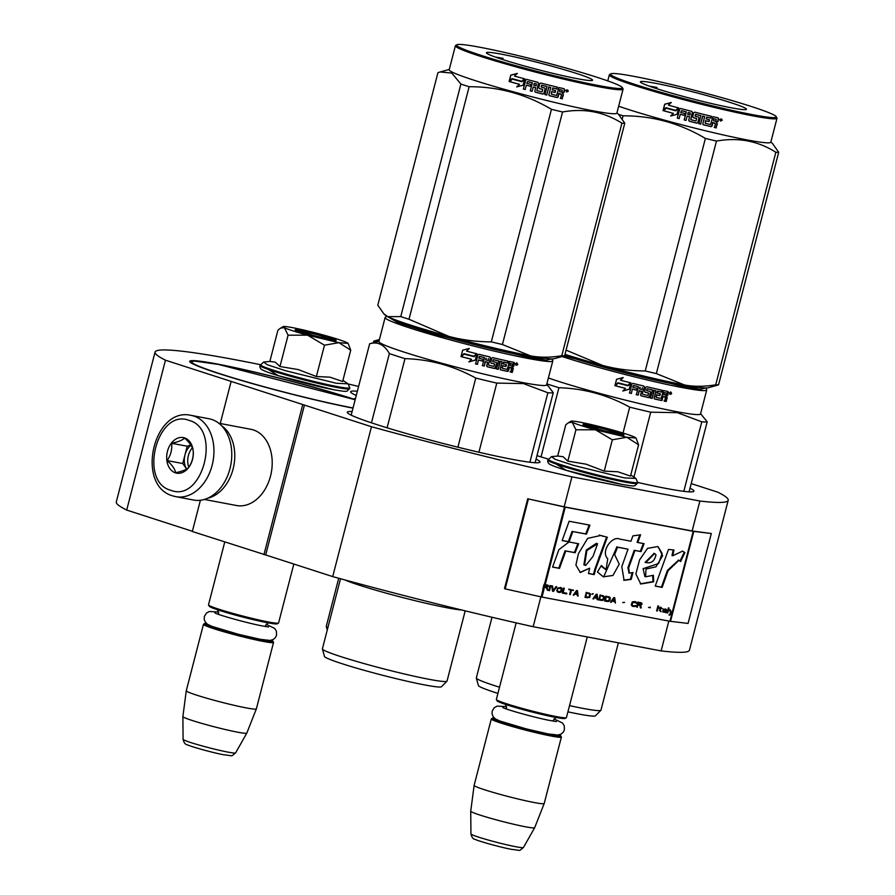 <?xml version="1.0" encoding="UTF-8"?>
<svg xmlns="http://www.w3.org/2000/svg" width="895" height="895" viewBox="0 0 895 895"><rect width="100%" height="100%" fill="white"/><g stroke="black" fill="none" stroke-linecap="round" stroke-linejoin="round"><path stroke-width="1.34" d="M192.38 531.283L126.698 510.072L165.452 360.193L304.445 405.088L265.692 554.956L332.705 576.604A295.999 18.582 14.5 0 0 533.163 626.713L661.125 650.9A295.999 18.582 14.5 0 0 689.441 650.173L728.206 500.305A295.999 18.582 14.5 0 0 717.801 492.183L691.208 483.591M342.93 380.364L348.043 383.832L349.811 387.792A46.271 2.909 -165.5 0 1 337.068 386.55A46.271 2.909 -165.5 0 1 287.776 374.535A46.271 2.909 -165.5 0 1 260.21 364.623A295.999 18.582 14.5 0 0 155.059 352.071L116.294 501.95A295.999 18.582 14.5 0 0 126.698 510.072M200.402 500.26L192.324 531.496L265.692 554.956M358.604 386.439A295.999 18.582 14.5 0 0 348.278 384M155.059 352.071A295.999 18.582 14.5 0 0 165.452 360.193M711.312 533.51L693.211 531.339L565.248 507.163L528.419 498.951L505.172 588.876L541.99 597.088L669.952 621.264L688.065 623.435L711.312 533.51L692.137 530.992L699.89 501.021A295.999 18.582 14.5 0 0 728.206 500.305M661.125 650.9L668.845 621.052M692.137 530.992L564.174 506.816L571.927 476.845L699.89 501.021M533.163 626.713L540.882 596.853M332.705 576.604L371.47 426.725A295.999 18.582 14.5 0 0 571.927 476.845M371.47 426.725L304.445 405.088M263.947 554.631L302.7 404.753M220.248 423.514L231.078 381.628M355.438 398.711L354.263 398.655L355.315 399.181M352.999 408.142A99.524 6.254 -165.5 0 1 247.68 382.288A99.524 6.254 -165.5 0 1 189.706 361.334A99.524 6.254 -165.5 0 1 217.127 363.996A99.524 6.254 -165.5 0 1 355.214 399.573M356.266 395.478A99.524 6.254 -165.5 0 1 350.627 391.753A99.524 6.254 -165.5 0 1 357.373 391.216M690.011 488.222A99.524 6.254 -165.5 0 1 693.916 491.154A99.524 6.254 -165.5 0 1 666.495 488.502A99.524 6.254 -165.5 0 1 637.654 482.427M548.12 459.045A99.524 6.254 -165.5 0 1 536.978 455.656M536.083 459.135A99.524 6.254 -165.5 0 1 539.987 462.066A99.524 6.254 -165.5 0 1 512.567 459.403A99.524 6.254 -165.5 0 1 406.543 433.549A99.524 6.254 -165.5 0 1 347.271 412.226A99.524 6.254 -165.5 0 1 352.115 411.555M173.149 495.998A41.36 29.994 -79.3 0 0 175.812 496.669L193.656 500.048A41.36 29.994 -79.3 0 0 230.418 466.821A41.36 29.994 -79.3 0 0 211.667 419.431A41.36 29.994 -79.3 0 0 209.016 418.759L191.172 415.381C153.157 406.419 135.402 485.795 172.858 495.919L175.812 496.669A41.36 29.994 -79.3 0 0 212.585 463.453A41.36 29.994 -79.3 0 0 193.823 416.063A41.36 29.994 -79.3 0 0 191.172 415.381M170.945 490.337C202.729 502.945 221.938 428.683 189.035 420.393C157.251 407.796 138.054 482.058 170.945 490.337M175.465 472.851A18.101 13.123 -79.3 0 0 192.526 459.415A18.101 13.123 -79.3 0 0 184.515 437.879A18.101 13.123 -79.3 0 0 167.454 451.315A18.101 13.123 -79.3 0 0 175.465 472.851M175.644 472.694C182.132 471.374 186.462 469.651 188.621 467.514C192.28 462.156 193.767 456.383 193.096 450.207C192.425 446.583 189.595 442.533 184.594 438.091C182.435 440.228 178.105 441.951 171.616 443.271C172.287 449.447 170.788 455.219 167.141 460.578C172.142 465.02 174.972 469.069 175.644 472.694M167.141 460.578L182.748 463.532L186.607 469.025A15.506 11.243 -79.3 0 1 184.985 454.873L182.748 463.532M171.616 443.271L187.234 446.225L184.985 454.873A15.506 11.243 -79.3 0 1 190.982 445.218M190.724 444.826L187.234 446.225M192.347 447.78A15.506 11.243 -79.3 0 0 188.823 467.212M204.384 499.444L236.459 505.507A38.776 28.114 -79.3 0 0 270.939 474.35A38.776 28.114 -79.3 0 0 253.352 429.936A38.776 28.114 -79.3 0 0 250.857 429.298L218.783 423.234M207.651 498.235A38.776 28.114 -79.3 0 0 233.863 465.545A38.776 28.114 -79.3 0 0 221.389 425.55M303.159 331.855A12.922 0.817 -165.5 0 0 310.453 334.573A12.922 0.817 -165.5 0 0 324.583 338.03A12.922 0.817 14.5 0 0 328.129 338.321A12.922 0.817 14.5 0 0 320.086 335.502A12.922 0.817 14.5 0 0 306.683 332.246A12.922 0.817 -165.5 0 0 303.159 331.855L301.872 332.616M278.468 623.088L277.215 623.826A35.162 2.204 14.5 0 1 267.627 622.763A35.162 2.204 -165.5 0 1 231.178 613.914A35.162 2.204 -165.5 0 1 209.273 606.251L208.535 604.998A36.192 2.271 -165.5 0 0 231.078 612.885A36.192 2.271 -165.5 0 0 268.612 622.003A36.192 2.271 14.5 0 0 278.468 623.088A36.192 2.271 14.5 0 0 278.58 622.965L293.817 564.04M208.535 604.998A36.192 2.271 -165.5 0 1 208.501 604.841L224.757 541.978M206.331 623.345A35.162 2.204 -165.5 0 0 204.821 623.468A35.162 2.204 -165.5 0 0 224.679 630.841A35.162 2.204 -165.5 0 0 263.108 640.249A35.162 2.204 14.5 0 0 272.762 641.033A35.162 2.204 14.5 0 0 271.498 640.193M204.821 623.468L203.568 624.207A36.192 2.271 -165.5 0 0 203.456 624.33A36.192 2.271 -165.5 0 0 225.014 632.083A36.192 2.271 -165.5 0 0 263.566 641.48A36.192 2.271 14.5 0 0 273.534 642.442A36.192 2.271 14.5 0 0 273.501 642.297L272.762 641.033M203.456 624.33L186.272 690.772A36.192 2.271 -165.5 0 1 186.272 690.772A36.192 2.271 -165.5 0 0 207.953 698.559A36.192 2.271 -165.5 0 0 246.382 707.923A36.192 2.271 14.5 0 0 256.35 708.907A36.192 2.271 14.5 0 0 256.362 708.896L273.534 642.442M246.807 733.106L235.598 752.896A27.118 1.7 -165.5 0 1 228.135 752.147A27.118 1.7 -165.5 0 1 199.451 745.166A27.118 1.7 -165.5 0 1 183.095 739.326L182.882 716.582A33.014 2.07 -165.5 0 1 182.882 716.559A33.014 2.07 -165.5 0 0 202.807 723.686A33.014 2.07 -165.5 0 0 237.723 732.199A33.014 2.07 14.5 0 0 246.807 733.106A33.014 2.07 14.5 0 0 246.819 733.094L256.35 708.907M591.013 426.467A12.922 0.817 -165.5 0 0 598.307 429.175A12.922 0.817 -165.5 0 0 612.437 432.632A12.922 0.817 14.5 0 0 615.984 432.923A12.922 0.817 14.5 0 0 607.94 430.103A12.922 0.817 14.5 0 0 594.537 426.848A12.922 0.817 -165.5 0 0 591.013 426.467L589.727 427.217M566.322 717.689L565.069 718.428A35.162 2.204 14.5 0 1 555.482 717.365A35.162 2.204 -165.5 0 1 519.033 708.516A35.162 2.204 -165.5 0 1 497.128 700.852L496.389 699.599A36.192 2.271 -165.5 0 0 518.932 707.486A36.192 2.271 -165.5 0 0 556.455 716.604A36.192 2.271 14.5 0 0 566.322 717.689A36.192 2.271 14.5 0 0 566.434 717.566L587.288 636.938M496.389 699.599A36.192 2.271 -165.5 0 1 496.356 699.442L516.158 622.864M494.185 717.947A35.162 2.204 -165.5 0 0 492.675 718.07A35.162 2.204 -165.5 0 0 512.533 725.442A35.162 2.204 -165.5 0 0 550.962 734.851A35.162 2.204 14.5 0 0 560.617 735.645A35.162 2.204 14.5 0 0 559.353 734.795M492.675 718.07L491.422 718.808A36.192 2.271 -165.5 0 0 491.31 718.931A36.192 2.271 -165.5 0 0 512.869 726.684A36.192 2.271 -165.5 0 0 551.421 736.082A36.192 2.271 14.5 0 0 561.389 737.055A36.192 2.271 14.5 0 0 561.355 736.898L560.617 735.645M491.31 718.931L474.126 785.374A36.192 2.271 -165.5 0 1 474.126 785.374A36.192 2.271 -165.5 0 0 495.808 793.16A36.192 2.271 -165.5 0 0 534.237 802.535A36.192 2.271 14.5 0 0 544.205 803.509A36.192 2.271 14.5 0 0 544.205 803.497L561.389 737.055M534.662 827.707L523.452 847.509A27.118 1.7 -165.5 0 1 515.99 846.759A27.118 1.7 -165.5 0 1 487.305 839.767A27.118 1.7 -165.5 0 1 470.949 833.927L470.736 811.183A33.014 2.07 -165.5 0 0 490.661 818.287A33.014 2.07 -165.5 0 0 525.578 826.801A33.014 2.07 14.5 0 0 534.662 827.707A33.014 2.07 14.5 0 0 534.673 827.696L544.205 803.509M470.736 811.183A33.014 2.07 -165.5 0 1 470.736 811.161L474.126 785.385M292.889 330.837A33.607 2.114 14.5 0 0 307.578 335.178L288.078 335.2L284.409 327.715A33.607 2.114 14.5 0 0 292.889 330.837M333.902 389.761L278.356 375.71L268.299 369.445M348.043 383.832L336.375 383.284L285.897 370.821L267.169 364.701L263.689 362.016L259.975 365.518A46.271 2.909 -165.5 0 0 287.541 375.43A46.271 2.909 -165.5 0 0 336.833 387.457A46.271 2.909 -165.5 0 0 349.576 388.687L347.081 391.126C344.967 391.081 348.781 392.301 334.103 389.806C313.463 386.013 271.733 374.636 263.499 370.44C260.713 369.4 259.539 367.755 259.975 365.518M301.291 332.425A21.2 1.331 -165.5 0 1 295.126 329.919A21.2 1.331 -165.5 0 1 307.231 331.721A21.2 1.331 -165.5 0 1 329.975 337.851A21.2 1.331 -165.5 0 1 336.095 340.514A21.2 1.331 -165.5 0 1 322.838 338.288A21.2 1.331 -165.5 0 1 301.291 332.425M348.133 343.411L346.958 342.617A33.607 2.114 14.5 0 0 324.068 335.211L323.308 334.998A33.607 2.114 -165.5 0 0 292.631 327.671L292.083 327.57A33.607 2.114 -165.5 0 0 283.189 326.608A33.607 2.114 -165.5 0 0 284.196 327.604L280.527 328.152L277.931 330.165L269.842 361.457L275.224 362.095L279.978 366.514L298.27 369.579L316.382 376.515L329.986 377.164L342.64 381.483L350.739 350.169L338.914 342.662L307.578 335.178L324.482 345.201L338.914 342.662L348.133 343.411L350.739 350.169M270.301 361.412L263.678 362.016M316.382 376.515L324.482 345.201M279.978 366.514L288.078 335.2M295.708 330.333L310.599 333.074M321.036 335.77L335.39 340.603M580.743 425.449A33.607 2.114 14.5 0 0 595.432 429.779L575.932 429.801L572.263 422.317A33.607 2.114 14.5 0 0 580.743 425.449M621.756 484.363L566.211 470.311L556.142 464.057M630.785 474.965L635.897 478.433L624.229 477.885L573.751 465.422L555.023 459.303L551.544 456.618L547.829 460.119A46.271 2.909 -165.5 0 0 575.395 470.032A46.271 2.909 -165.5 0 0 624.688 482.058A46.271 2.909 -165.5 0 0 637.43 483.289L634.935 485.728C632.821 485.683 636.636 486.902 621.958 484.408C601.317 480.615 559.588 469.237 551.354 465.042C548.568 464.002 547.393 462.368 547.829 460.119M589.145 427.038A21.2 1.331 -165.5 0 1 582.981 424.532A21.2 1.331 -165.5 0 1 595.085 426.322A21.2 1.331 -165.5 0 1 617.83 432.453A21.2 1.331 -165.5 0 1 623.949 435.127A21.2 1.331 -165.5 0 1 610.692 432.889A21.2 1.331 -165.5 0 1 589.145 427.038M635.987 438.013L634.812 437.219A33.607 2.114 14.5 0 0 611.923 429.813L611.162 429.6A33.607 2.114 -165.5 0 0 580.486 422.283L579.938 422.171A33.607 2.114 -165.5 0 0 571.044 421.221A33.607 2.114 -165.5 0 0 572.05 422.205L568.381 422.764L565.785 424.767L557.686 456.058L563.078 456.696L567.833 461.126L586.124 464.192L604.237 471.117L617.841 471.777L630.494 476.084L638.594 444.77L626.768 437.263L595.432 429.779L612.337 439.803L626.768 437.263L635.987 438.013L638.594 444.77M558.156 456.014L551.533 456.618M604.237 471.117L612.337 439.803M567.833 461.126L575.932 429.801M583.562 424.946L598.442 427.676M608.891 430.383L623.244 435.205M327.839 627.764A64.373 4.039 -165.5 0 1 326.272 626.511A64.373 4.039 -165.5 0 1 326.272 626.355L338.713 578.248M373.394 342.763L373.83 341.096L379.234 340.257M387.132 316.338L397.827 322.659L434.936 334.45L528.475 357.373L546.655 360.148L551.611 358.873M543.567 358.078A77.552 4.867 -165.5 0 1 522.926 355.572A77.552 4.867 -165.5 0 1 444.658 336.665A77.552 4.867 -165.5 0 1 394.55 319.537M386.584 316.539L385.365 317.255A86.602 5.437 14.5 0 0 385.107 317.546A86.602 5.437 14.5 0 0 436.682 336.106A86.602 5.437 14.5 0 0 528.934 358.604A86.602 5.437 14.5 0 0 552.797 360.909A86.602 5.437 14.5 0 0 552.718 360.54L551.98 359.287M385.107 317.546L378.909 341.521A86.602 5.437 -165.5 0 0 430.484 360.081A86.602 5.437 -165.5 0 0 522.736 382.579A86.602 5.437 14.5 0 0 546.599 384.895L552.797 360.909M475.346 360.148L468.902 361.927L471.531 359.298A86.602 5.437 14.5 0 1 461.417 356.702L464.057 354.129A86.602 5.437 14.5 0 0 474.126 356.702L476.99 353.805L475.346 360.148L476.8 353.995M468.846 361.837L475.234 360.047M461.473 356.646A85.573 5.37 14.5 0 0 471.452 359.208L471.531 359.298M461.104 356.478L463.934 353.726A86.602 5.437 14.5 0 0 474.014 356.299L476.476 353.603M463.934 353.726L463.968 353.67A85.573 5.37 14.5 0 0 473.925 356.21M462.693 350.18L461.048 356.534L463.968 353.67M460.992 356.59L462.648 350.191L469.271 348.491L466.563 351.153L469.248 348.423M466.563 351.153A86.602 5.437 14.5 0 0 476.576 353.704L474.014 356.299M502.296 367.99L502.856 365.842L501.86 367.811L502.498 368.348A86.602 5.437 14.5 0 0 507.196 369.389L509.535 361.457A86.602 5.437 14.5 0 0 514.133 362.453L513.887 366.133L512.029 366.872L512.723 368.237L511.694 372.231L512.264 372.432L513.294 368.438L512.723 368.237M513.887 366.133L512.029 366.872M513.294 368.438L512.701 367.107M510.094 371.895L511.694 372.231M511.548 368.572L511.067 367.644L511.548 368.572L510.642 372.085A86.602 5.437 14.5 0 0 512.264 372.432M511 368.371L510.53 367.453L511 368.371M508.919 367.107L511.067 367.644L508.919 367.107L507.633 371.436A86.602 5.437 14.5 0 1 500.663 369.892L500.484 369.825M509.434 367.297L508.528 370.821L508.002 370.619M500.394 369.758A85.573 5.37 14.5 0 0 507.118 371.246M502.028 361.737L499.913 361.188L502.028 361.737L500.16 368.964L500.663 369.892M498.593 360.953L498.213 360.797A85.573 5.37 14.5 0 1 493.234 359.645L493.559 359.79A86.602 5.437 14.5 0 0 498.593 360.953L496.524 368.953L498.246 369.344L499.913 361.188M498.246 369.344L500.316 361.356M496.143 368.796L497.844 369.176M492.552 361.121L493.201 360.025L492.765 361.49A85.573 5.37 14.5 0 0 492.921 361.524M492.876 361.267L493.078 361.636A86.602 5.437 14.5 0 0 496.289 362.385L496.814 363.325L494.7 368.527A86.602 5.437 14.5 0 1 487.372 366.805L486.824 365.854L487.473 362.195A85.573 5.37 14.5 0 1 485.124 361.636L485.358 361.759A86.602 5.437 14.5 0 0 487.741 362.33M496.814 363.325L495.259 367.767M486.824 365.854L487.104 366.67A85.573 5.37 14.5 0 0 494.342 368.371M487.104 366.67L486.567 365.719M479.06 358.179A85.573 5.37 14.5 0 1 478.881 358.145L479.821 356.478A86.602 5.437 14.5 0 0 484.508 357.62L482.439 365.619L484.251 366.055L485.124 361.636M484.251 366.055L485.358 361.759M484.508 357.62L484.296 357.508A85.573 5.37 14.5 0 1 479.664 356.367L479.44 356.702M479.038 358.246A86.602 5.437 14.5 0 0 483.3 359.298L482.819 361.144L483.076 359.242M490.471 357.911L488.401 364.701L490.471 357.911L489.923 356.96A86.602 5.437 14.5 0 1 478.926 354.286L477.941 354.867L475.603 363.929L477.449 364.388L478.411 359.991A85.573 5.37 14.5 0 0 482.618 361.021M478.556 360.092A86.602 5.437 14.5 0 0 482.819 361.144M477.449 364.388L478.411 359.991M488.681 364.836L488.894 365.205A86.602 5.437 14.5 0 0 493.839 366.368L494.678 364.287L494.129 363.773A85.573 5.37 14.5 0 1 490.963 363.023L491.243 363.169A86.602 5.437 14.5 0 0 494.476 363.918L494.678 364.287M490.706 362.218L491.243 363.169L490.706 362.218L491.735 358.213L492.675 357.62A86.602 5.437 14.5 0 0 508.192 361.166L507.711 363.012L507.678 361.054M507.711 363.012A86.602 5.437 14.5 0 1 504.086 362.206L503.639 362.027A85.573 5.37 14.5 0 0 507.219 362.822M502.856 365.842A86.602 5.437 14.5 0 0 505.943 366.525L506.425 364.679A86.602 5.437 14.5 0 1 503.337 363.996L502.889 363.817A85.573 5.37 14.5 0 0 503.348 363.918M505.943 366.525L505.921 364.567M502.419 365.663A85.573 5.37 14.5 0 0 505.462 366.346M488.401 358.559L488.222 360.484A86.602 5.437 14.5 0 1 485.84 359.913L486.242 358.358M512.443 364.041L511.895 363.84A85.573 5.37 14.5 0 1 509.87 363.404L510.396 363.594A86.602 5.437 14.5 0 0 512.443 364.041L512.231 365.943A86.602 5.437 14.5 0 1 509.915 365.44L510.396 363.594M509.389 365.25L509.87 363.404M485.605 359.79L486.007 358.235M502.889 363.817L503.639 362.027M489.654 356.825L490.191 357.776M475.469 363.84L477.292 364.287M478.881 358.145L479.284 356.59M482.226 365.496L484.016 365.932M495.931 362.229L496.456 363.169M513.327 365.932L513.573 362.251M514.603 363.37L514.043 363.169M517.724 364.522L515.576 364.064L517.086 363.079L517.724 364.522L517.131 364.287M508.528 370.821L507.633 371.436M495.629 367.923L494.7 368.527M504.086 362.206L503.337 363.996M387.099 427.81L404.987 358.638A95.653 6.008 -165.5 0 1 389.37 353.592L371.459 422.832M478.914 452.243L496.792 383.094A95.653 6.008 -165.5 0 1 475.771 378.07L457.893 447.198M404.987 358.638C430.059 359.387 453.664 365.865 475.771 378.07M351.176 415.157L369.635 343.792L378.977 341.241M369.635 343.792C377.69 341.331 384.268 344.597 389.37 353.592M496.792 383.094L523.441 383.586L547.852 392.737A95.653 6.008 14.5 0 0 553.255 392.715L548.501 386.383M535.143 462.737L553.255 392.715M529.885 462.234L547.852 392.737M461.831 610.032A64.373 4.039 14.5 0 1 447.78 607.918A64.373 4.039 -165.5 0 1 344.609 579.848M322.401 648.987L324.471 656.449A60.491 3.804 -165.5 0 0 361.479 669.549A60.491 3.804 -165.5 0 0 424.935 684.977A60.491 3.804 14.5 0 0 441.526 686.711L446.952 681.196A64.373 4.039 14.5 0 1 429.298 679.35A64.373 4.039 -165.5 0 1 361.781 662.926A64.373 4.039 -165.5 0 1 322.401 648.987A64.373 4.039 -165.5 0 1 322.39 648.83L340.525 578.741M446.952 681.196A64.373 4.039 14.5 0 0 447.03 681.073L465.199 610.849M515.632 364.947L516.158 363.225M515.531 364.366L515.677 363.784M515.99 365.07L516.404 364.343L516.918 365.272L517.344 363.65L516.437 363.314M516.628 365.171L516.505 364.366M562.25 356.478L554.162 358.694A87.9 5.515 -165.5 0 1 530.612 355.897A87.9 5.515 -165.5 0 1 448.663 336.33L408.993 319.258A98.237 6.164 -165.5 0 1 404.753 317.904A98.237 6.164 -165.5 0 1 400.747 316.595L460.891 84.063A98.237 6.164 14.5 0 0 464.885 85.372A98.237 6.164 -165.5 0 0 469.137 86.725C498.537 86.636 525.98 94.176 551.454 109.324A98.237 6.164 -165.5 0 0 562.552 111.976C584.312 108.105 604.103 111.841 621.924 123.197L561.78 355.729A98.237 6.164 -165.5 0 0 564.633 355.718L624.777 123.186A98.237 6.164 -165.5 0 1 621.924 123.197M576.581 73.468A54.808 3.446 14.5 0 0 517.769 57.616A54.808 3.446 14.5 0 0 486.488 52.973A54.808 3.446 14.5 0 0 502.408 59.45A54.808 3.446 14.5 0 0 558.133 74.587A54.808 3.446 14.5 0 0 592.4 80.36A54.808 3.446 14.5 0 0 576.581 73.468M456.897 44.75A85.573 5.37 14.5 0 1 510.385 53.767A85.573 5.37 14.5 0 1 597.39 77.406A85.573 5.37 -165.5 0 1 622.26 87.52A85.573 5.37 -165.5 0 1 573.426 80.259A85.573 5.37 -165.5 0 1 481.599 55.524A85.573 5.37 14.5 0 1 456.897 44.75L455.644 45.488A86.602 5.437 14.5 0 0 455.387 45.779A86.602 5.437 14.5 0 0 480.637 56.385A86.602 5.437 -165.5 0 0 571.155 80.874A86.602 5.437 -165.5 0 0 623.077 89.142A86.602 5.437 -165.5 0 0 622.998 88.773L622.26 87.52M383.798 313.776L384.984 314.939A87.9 5.515 14.5 0 0 387.781 316.662L383.798 313.776L377.802 305.206L437.935 72.674L440.139 71.958L451.796 73.077L460.891 84.063M561.78 355.729C550.514 357.62 540.121 357.676 530.612 355.897L502.419 344.519A98.237 6.164 -165.5 0 1 491.31 341.868C476.073 341.778 461.865 339.932 448.663 336.33A87.9 5.515 -165.5 0 1 387.781 316.662L400.747 316.595M562.44 356.423L564.633 355.718M502.419 344.519L562.552 111.976M624.777 123.186L618.602 114.448M623.077 89.142L616.879 113.117A86.602 5.437 -165.5 0 1 564.946 104.849A86.602 5.437 -165.5 0 1 474.439 80.36A86.602 5.437 14.5 0 1 449.189 69.754L455.387 45.779M491.31 341.868L551.454 109.324M408.993 319.258L469.137 86.725M524.884 78.849L521.886 81.747A86.602 5.437 -165.5 0 1 512.074 79.062L509.826 81.635L512.365 79.073M521.886 81.747L524.738 78.872L523.094 85.215L516.717 86.916L519.503 84.287A85.573 5.37 -165.5 0 1 509.826 81.635M519.503 84.287L516.93 86.904M519.313 84.309A86.602 5.437 -165.5 0 1 509.523 81.613M527.569 81.602L527.681 81.568A85.573 5.37 -165.5 0 0 532.38 82.799L532.335 82.855A86.602 5.437 -165.5 0 1 527.569 81.602L526.786 83.369A86.602 5.437 -165.5 0 0 531.104 84.51L530.623 86.356A86.602 5.437 -165.5 0 1 526.316 85.215L525.197 89.511L523.351 89.019L525.689 79.957L526.674 79.386A86.602 5.437 -165.5 0 0 537.895 82.318L538.466 83.291L536.899 90.585A86.602 5.437 -165.5 0 0 542.101 91.905L542.739 89.466A86.602 5.437 -165.5 0 1 539.338 88.605L538.756 87.632L539.797 83.627L540.77 83.056A86.602 5.437 -165.5 0 0 557.484 87.195L557.014 89.041A86.602 5.437 -165.5 0 1 553.009 88.079L552.237 89.847A86.602 5.437 -165.5 0 0 555.627 90.675L555.157 92.521A86.602 5.437 -165.5 0 1 551.756 91.704L551.421 94.221A86.602 5.437 -165.5 0 0 556.623 95.474L558.983 87.553A86.602 5.437 -165.5 0 0 564.174 88.784L564.745 89.735L564.029 92.509L562.261 93.248L563.1 94.657L562.071 98.663L560.248 98.226M563.85 88.639L564.409 89.589L563.693 92.364L562.261 93.248M563.1 94.657L562.798 93.46M563.436 94.814L562.071 98.663M562.396 98.808A86.602 5.437 -165.5 0 1 560.561 98.372L561.467 94.848L558.771 93.315L557.853 96.839L556.891 97.432A85.573 5.37 -165.5 0 1 549.295 95.597L548.724 94.635M561.467 94.848L558.771 93.315M561.154 94.702L560.594 93.751L561.154 94.702M559.051 93.46L558.133 96.984L557.16 97.566A86.602 5.437 -165.5 0 1 549.474 95.709L549.295 95.597M548.903 94.747L550.761 87.52L548.769 86.96L546.7 94.959L544.876 94.501M548.915 87.072L546.7 94.959M546.845 95.06L544.999 94.602L546.946 86.513A85.573 5.37 -165.5 0 1 541.654 85.182L541.173 87.028M547.069 86.614A86.602 5.437 -165.5 0 1 541.721 85.271L541.654 85.182M544.54 87.878L544.641 87.967A86.602 5.437 -165.5 0 1 541.24 87.117L541.721 85.271M545.1 88.84L543.914 93.438L542.952 94.02A85.573 5.37 -165.5 0 1 535.333 92.095L534.762 91.122M545.212 88.941L543.914 93.438M544.026 93.539L542.952 94.02M543.052 94.12A86.602 5.437 -165.5 0 1 535.344 92.163L535.333 92.095M533.23 87.028A86.602 5.437 -165.5 0 0 535.68 87.665L535.68 87.598A85.573 5.37 -165.5 0 1 533.252 86.972L532.111 91.324L530.265 90.843L532.145 91.268M523.351 89.019L525.824 79.923L526.797 79.353M525.824 79.923L526.674 79.386M542.739 89.466L542.65 89.377A85.573 5.37 -165.5 0 1 539.293 88.527L538.723 87.553M557.014 89.041L556.768 88.918A85.573 5.37 -165.5 0 1 552.819 87.956L552.237 89.847M555.157 92.521L554.922 92.398A85.573 5.37 -165.5 0 1 551.566 91.581L551.275 94.132M536.34 83.895L534.483 83.414L533.711 85.182A86.602 5.437 -165.5 0 0 536.161 85.819L536.34 83.828L534.136 83.571M559.52 91.603A86.602 5.437 -165.5 0 0 562.149 92.23L562.015 90.171A85.573 5.37 -165.5 0 1 559.722 89.623L559.52 91.603L559.722 89.623M562.328 90.305A86.602 5.437 -165.5 0 1 560.001 89.757M555.381 90.619L554.922 92.398M557.227 87.128L556.768 88.918M537.884 82.25L538.443 83.224L536.877 90.518M525.309 89.478L523.474 88.997M530.634 86.289A85.573 5.37 -165.5 0 1 526.428 85.182L526.405 85.249M532.38 82.799L530.31 90.798M550.582 87.475L548.769 86.96M568.359 91.077L566.58 91.972L565.875 90.507L568.359 91.077L567.508 91.637M567.318 91.76L566.401 91.872M535.344 92.163L534.774 91.189L535.68 87.665M532.335 82.855L530.265 90.843M510.765 75.113L517.165 73.457L514.524 76.097A86.602 5.437 -165.5 0 0 524.336 78.76L521.774 81.333A86.602 5.437 -165.5 0 1 511.962 78.659L509.11 81.501L510.765 75.113L509.546 81.076M521.83 81.288A85.573 5.37 -165.5 0 1 512.253 78.67L511.962 78.659M517.411 73.457L511.079 75.124M567.117 91.715L567.184 90.91L566.378 91.547L566.837 89.791L567.889 90.182L567.139 91.659M495.259 57.034L503.079 58.343M563.962 355.964L682.404 386.461L700.584 389.236L705.54 387.96M697.496 387.166A77.552 4.867 -165.5 0 1 676.855 384.671A77.552 4.867 -165.5 0 1 564.711 355.427M562.071 356.523A86.602 5.437 14.5 0 0 682.863 387.692A86.602 5.437 14.5 0 0 706.726 389.996A86.602 5.437 14.5 0 0 706.647 389.627L705.909 388.374M548.389 377.97A86.602 5.437 -165.5 0 0 676.665 411.666A86.602 5.437 14.5 0 0 700.528 413.982L706.726 389.996M629.274 389.236L622.831 391.014L625.46 388.385A86.602 5.437 14.5 0 1 615.346 385.79L617.986 383.217A86.602 5.437 14.5 0 0 628.055 385.79L630.919 382.892L629.274 389.236L630.729 383.082M622.775 390.936L629.163 389.135M615.402 385.734A85.573 5.37 14.5 0 0 625.381 388.296L625.46 388.385M615.033 385.566L617.863 382.814A86.602 5.437 14.5 0 0 627.943 385.387L630.393 382.691M617.863 382.814L617.897 382.758A85.573 5.37 14.5 0 0 627.854 385.297M614.921 385.678L616.577 379.279L614.977 385.622L617.897 382.758M616.577 379.279L623.2 377.578L620.492 380.241L623.177 377.511M620.492 380.241A86.602 5.437 14.5 0 0 630.505 382.791L627.943 385.387M656.225 397.078L656.785 394.93L655.789 396.899L656.427 397.436A86.602 5.437 14.5 0 0 661.125 398.476L663.463 390.544A86.602 5.437 14.5 0 0 668.062 391.54L667.815 395.232L665.958 395.959L666.652 397.324L665.623 401.318L666.193 401.519L667.222 397.525L666.652 397.324M667.815 395.232L665.958 395.959M667.222 397.525L666.63 396.194M664.023 400.982L665.623 401.318M665.477 397.66L664.996 396.731L665.477 397.66L664.571 401.184A86.602 5.437 14.5 0 0 666.193 401.519M664.929 397.458L664.459 396.541L664.929 397.458M662.837 396.194L664.996 396.731L662.837 396.194L661.562 400.524A86.602 5.437 14.5 0 1 654.592 398.98L654.413 398.913M663.363 396.384L661.931 399.718M654.323 398.846A85.573 5.37 14.5 0 0 661.047 400.345M655.957 390.824L653.842 390.276L655.957 390.824L654.088 398.051L654.592 398.98M652.522 390.041L652.142 389.884A85.573 5.37 14.5 0 1 647.163 388.732L647.488 388.877A86.602 5.437 14.5 0 0 652.522 390.041L650.452 398.04L652.175 398.432L653.842 390.276M652.175 398.432L654.245 390.444M650.072 397.883L651.773 398.275M646.481 390.209L647.13 389.112L646.693 390.578A85.573 5.37 14.5 0 0 646.85 390.612M646.805 390.354L647.007 390.723A86.602 5.437 14.5 0 0 650.217 391.473L650.743 392.413L648.629 397.615A86.602 5.437 14.5 0 1 641.301 395.892L640.753 394.941L641.402 391.283A85.573 5.37 14.5 0 1 639.052 390.723L639.287 390.846A86.602 5.437 14.5 0 0 641.67 391.417M650.743 392.413L649.188 396.854M640.753 394.941L641.033 395.758A85.573 5.37 14.5 0 0 648.271 397.469M641.033 395.758L640.496 394.807M632.989 387.278A85.573 5.37 14.5 0 1 632.81 387.233L633.738 385.566A86.602 5.437 14.5 0 0 638.437 386.707L636.367 394.706L638.18 395.142L639.052 390.723M638.18 395.142L639.287 390.846M638.437 386.707L638.224 386.595A85.573 5.37 14.5 0 1 633.593 385.454L633.369 385.79M632.966 387.334A86.602 5.437 14.5 0 0 637.229 388.385L636.748 390.231L637.005 388.329M644.4 387.009L642.33 393.789L644.4 387.009L643.852 386.047A86.602 5.437 14.5 0 1 632.854 383.373L631.87 383.955L629.532 393.028L631.378 393.487L632.34 389.079A85.573 5.37 14.5 0 0 636.546 390.108M632.485 389.18A86.602 5.437 14.5 0 0 636.748 390.231M631.378 393.487L632.34 389.079M642.61 393.923L642.823 394.292A86.602 5.437 14.5 0 0 647.767 395.456L648.606 393.375L648.058 392.86A85.573 5.37 14.5 0 1 644.892 392.111L645.172 392.256A86.602 5.437 14.5 0 0 648.405 393.006L648.103 392.871M644.635 391.305L645.172 392.256L644.635 391.305L645.664 387.3L646.604 386.707A86.602 5.437 14.5 0 0 662.121 390.254L661.64 392.099L661.606 390.142M661.64 392.099A86.602 5.437 14.5 0 1 658.015 391.294L657.568 391.115A85.573 5.37 14.5 0 0 661.148 391.92M656.785 394.93A86.602 5.437 14.5 0 0 659.872 395.612L660.353 393.766A86.602 5.437 14.5 0 1 657.266 393.084L656.818 392.905A85.573 5.37 14.5 0 0 657.277 393.006M659.872 395.612L659.85 393.655M656.337 394.751A85.573 5.37 14.5 0 0 659.391 395.433M642.33 387.647L642.14 389.571A86.602 5.437 14.5 0 1 639.768 389.001L640.171 387.445M666.372 393.129L665.824 392.927A85.573 5.37 14.5 0 1 663.799 392.491L664.314 392.681A86.602 5.437 14.5 0 0 666.372 393.129L666.16 395.031A86.602 5.437 14.5 0 1 663.844 394.538L664.314 392.681M663.318 394.337L663.799 392.491M639.533 388.877L639.936 387.322M656.818 392.905L657.568 391.115M643.583 385.913L644.12 386.864M629.398 392.927L631.221 393.375M632.81 387.233L633.212 385.678M636.155 394.583L637.945 395.019M649.859 391.316L650.385 392.256M667.245 395.031L667.502 391.339M668.531 392.457L667.972 392.256M671.653 393.61L669.494 393.162L671.015 392.167L671.653 393.61L671.049 393.375M662.457 399.908L661.562 400.524M649.557 397.011L648.629 397.615M658.015 391.294L657.266 393.084M541.028 456.897L558.916 387.725A95.653 6.008 -165.5 0 1 546.856 383.877M633.94 477.102L650.721 412.181A95.653 6.008 -165.5 0 1 629.7 407.158L623.021 433.035M558.916 387.725C583.987 388.475 607.593 394.952 629.7 407.158M650.721 412.181L677.37 412.673L701.781 421.825A95.653 6.008 14.5 0 0 707.184 421.802L700.595 413.691M689.072 491.825L707.184 421.802M683.814 491.321L701.781 421.825M567.911 711.838A60.491 3.804 -165.5 0 0 578.864 714.065A60.491 3.804 14.5 0 0 595.455 715.81L600.881 710.294A64.373 4.039 14.5 0 1 583.227 708.437A64.373 4.039 -165.5 0 1 569.522 705.618M499.522 687.215A64.373 4.039 -165.5 0 1 476.33 678.074A64.373 4.039 -165.5 0 1 476.319 677.929L492.015 617.259M497.911 693.401A60.491 3.804 -165.5 0 1 478.4 685.536L476.33 678.074M600.881 710.294A64.373 4.039 14.5 0 0 600.959 710.16L618.378 642.811M669.561 394.035L670.087 392.312M669.46 393.453L669.605 392.871M669.919 394.158L670.333 393.431L670.847 394.359L671.272 392.737L670.366 392.402M670.556 394.259L670.433 393.453M618.512 114.359A98.237 6.164 14.5 0 0 618.814 114.459A98.237 6.164 -165.5 0 0 623.065 115.813C652.466 115.723 679.909 123.264 705.383 138.423A98.237 6.164 -165.5 0 0 716.481 141.063C738.241 137.192 758.031 140.929 775.853 152.284L715.709 384.816A98.237 6.164 -165.5 0 0 718.562 384.805L778.706 152.273A98.237 6.164 -165.5 0 1 775.853 152.284M730.51 102.556A54.808 3.446 14.5 0 0 671.697 86.714A54.808 3.446 14.5 0 0 640.417 82.06A54.808 3.446 14.5 0 0 656.337 88.538A54.808 3.446 14.5 0 0 712.062 103.675A54.808 3.446 14.5 0 0 746.329 109.447A54.808 3.446 14.5 0 0 730.51 102.556M610.826 73.837A85.573 5.37 14.5 0 1 664.314 82.855A85.573 5.37 14.5 0 1 751.319 106.494A85.573 5.37 -165.5 0 1 776.189 116.607A85.573 5.37 -165.5 0 1 727.355 109.347A85.573 5.37 -165.5 0 1 635.528 84.611A85.573 5.37 14.5 0 1 610.826 73.837L609.573 74.576A86.602 5.437 14.5 0 0 609.316 74.867A86.602 5.437 14.5 0 0 634.566 85.472A86.602 5.437 -165.5 0 0 725.084 109.962A86.602 5.437 -165.5 0 0 777.005 118.23A86.602 5.437 -165.5 0 0 776.927 117.86L776.189 116.607M716.179 385.566L708.09 387.781A87.9 5.515 -165.5 0 1 684.541 384.984A87.9 5.515 -165.5 0 1 602.592 365.417L566.076 350.146M715.709 384.816C704.443 386.707 694.05 386.763 684.541 384.984L656.337 373.607A98.237 6.164 -165.5 0 1 645.239 370.955C630.002 370.866 615.794 369.031 602.592 365.417A87.9 5.515 -165.5 0 1 564.991 354.342M716.369 385.521L718.562 384.805M656.337 373.607L716.481 141.063M778.706 152.273L772.53 143.536M777.005 118.23L770.808 142.215A86.602 5.437 -165.5 0 1 718.875 133.937A86.602 5.437 -165.5 0 1 628.368 109.459A86.602 5.437 14.5 0 1 618.669 106.203M645.239 370.955L705.383 138.423M622.26 118.901L623.065 115.813M678.813 107.937L675.814 110.835A86.602 5.437 -165.5 0 1 666.003 108.15L663.754 110.723L666.294 108.161M675.814 110.835L678.667 107.959L677.023 114.303L670.646 116.003L673.432 113.374A85.573 5.37 -165.5 0 1 663.754 110.723M673.432 113.374L670.858 115.992M673.241 113.396A86.602 5.437 -165.5 0 1 663.452 110.7M681.498 110.689L681.61 110.656A85.573 5.37 -165.5 0 0 686.308 111.886L686.264 111.942A86.602 5.437 -165.5 0 1 681.498 110.689L680.715 112.457A86.602 5.437 -165.5 0 0 685.033 113.598L684.552 115.444A86.602 5.437 -165.5 0 1 680.245 114.303L679.126 118.61L677.28 118.106L679.618 109.045L680.603 108.474A86.602 5.437 -165.5 0 0 691.824 111.405L692.394 112.378L690.828 119.673A86.602 5.437 -165.5 0 0 696.03 120.993L696.668 118.554A86.602 5.437 -165.5 0 1 693.267 117.692L692.685 116.719L693.726 112.725L694.699 112.143A86.602 5.437 -165.5 0 0 711.413 116.283L710.943 118.129A86.602 5.437 -165.5 0 1 706.938 117.167L706.166 118.934A86.602 5.437 -165.5 0 0 709.556 119.762L709.086 121.608A86.602 5.437 -165.5 0 1 705.685 120.791L705.349 123.309A86.602 5.437 -165.5 0 0 710.552 124.562L712.912 116.641A86.602 5.437 -165.5 0 0 718.103 117.871L718.674 118.822L717.958 121.597L716.19 122.335L717.029 123.745L715.989 127.75L714.176 127.314M717.779 117.726L718.338 118.677L717.622 121.451L716.19 122.335M717.029 123.745L716.727 122.559M717.365 123.902L715.989 127.75M716.324 127.895A86.602 5.437 -165.5 0 1 714.478 127.459L715.396 123.935L712.7 122.414L711.782 125.926L710.82 126.519A85.573 5.37 -165.5 0 1 703.224 124.685L702.653 123.723M715.396 123.935L712.7 122.414M715.083 123.801L714.523 122.839L715.083 123.801M712.979 122.548L712.062 126.072L711.089 126.654A86.602 5.437 -165.5 0 1 703.403 124.797L703.224 124.685M702.832 123.834L704.689 116.618L702.698 116.048L700.628 124.047L698.805 123.588M702.843 116.16L700.628 124.047M700.774 124.148L698.928 123.689L700.875 115.6A85.573 5.37 -165.5 0 1 695.583 114.269L695.102 116.115M700.998 115.701A86.602 5.437 -165.5 0 1 695.65 114.359L695.583 114.269M698.469 116.965L698.57 117.055A86.602 5.437 -165.5 0 1 695.169 116.205L695.65 114.359M699.029 117.927L697.843 122.525L696.881 123.107A85.573 5.37 -165.5 0 1 689.262 121.183L688.691 120.21M699.14 118.028L697.843 122.525M697.955 122.626L696.881 123.107M696.981 123.208A86.602 5.437 -165.5 0 1 689.273 121.25L689.262 121.183M687.159 116.115A86.602 5.437 -165.5 0 0 689.609 116.753L689.609 116.686A85.573 5.37 -165.5 0 1 687.181 116.059L686.04 120.422L684.194 119.93L686.073 120.355M677.28 118.106L679.752 109.011L680.715 108.44M679.752 109.011L680.603 108.474M696.668 118.554L696.578 118.464A85.573 5.37 -165.5 0 1 693.222 117.614L692.652 116.641M710.943 118.129L710.697 118.006A85.573 5.37 -165.5 0 1 706.748 117.044L706.166 118.934M709.086 121.608L708.851 121.485A85.573 5.37 -165.5 0 1 705.495 120.668L705.204 123.219M690.269 112.983L688.412 112.501L687.64 114.269A86.602 5.437 -165.5 0 0 690.09 114.907L690.269 112.915L688.065 112.658M713.449 120.702A86.602 5.437 -165.5 0 0 716.078 121.317L715.944 119.259A85.573 5.37 -165.5 0 1 713.651 118.711L713.449 120.702L713.651 118.711M716.257 119.393A86.602 5.437 -165.5 0 1 713.93 118.845M709.31 119.706L708.851 121.485M711.156 116.216L710.697 118.006M691.813 111.338L692.372 112.311L690.806 119.606M679.238 118.565L677.403 118.084M684.563 115.377A85.573 5.37 -165.5 0 1 680.345 114.269L680.334 114.336M686.308 111.886L684.239 119.885M704.51 116.563L702.698 116.048M722.287 120.165L720.509 121.06L719.793 119.594L722.287 120.165L721.437 120.724M721.247 120.847L720.33 120.97M689.273 121.25L688.702 120.277L689.609 116.753M686.264 111.942L684.194 119.93M664.694 104.2L671.093 102.545L668.453 105.185A86.602 5.437 -165.5 0 0 678.265 107.847L675.703 110.421A86.602 5.437 -165.5 0 1 665.891 107.747L663.038 110.588L664.694 104.2L663.475 110.163M675.759 110.376A85.573 5.37 -165.5 0 1 666.182 107.758L665.891 107.747M671.34 102.545L665.007 104.212M721.046 120.803L721.113 119.997L720.307 120.635L720.766 118.878L721.817 119.27L721.068 120.747M649.188 86.121L657.008 87.43M542.784 589.313L543.925 589.592L544.138 587.243L546.218 587.635L547.471 590.219L547.013 587.556L548.344 586.359L547.304 584.994M544.663 586.717L544.719 585.006L547.964 586.337L546.99 587.165L544.305 586.605L544.854 584.524M544.496 587.355L546.577 587.746M547.829 590.331L547.013 587.556M548.657 586.135L548.053 585.531M548.411 585.643L547.639 585.117M547.997 585.229L544.07 584.346L542.773 589.346L543.925 589.592L541.99 597.088M543.567 589.481L544.305 586.605M545.077 585.129L547.404 585.565M668.095 570.674L678.969 560.315L680.625 561.534L684.899 552.595L682.538 551.141L672.704 555.761L673.957 550.011L668.487 549.418L655.218 586.08L662.143 587.388L668.095 570.674L667.379 570.439L678.567 560.214M653.697 581.817L653.384 575.295L645.608 576.783L646.022 569.019L655.968 566.815L662.636 555.694L657.959 546.532L647.544 548.366L639.623 559.811L635.875 573.952L640.775 583.999L653.697 581.817L652.981 581.593L652.701 575.686M617.595 547.203L628.021 549.172L621.801 566.625L624.072 580.318L631.176 579.434L632.978 572.498L629.431 573.113L628.637 567.877L634.969 550.47L641.021 551.611L644.098 543.69L637.799 542.504L640.585 534.785L632.888 535.892L630.975 541.218L619.698 539.081C612.303 535.423 600.243 551.555 607.75 558.715L606.072 569.679L601.328 565.528L597.446 571.983L603.286 576.805L612.952 575.474L619.228 564.152L614.619 554.564L617.595 547.203M595.589 569.309L607.313 537.235L600.769 535.467L587.668 538.376L578.383 553.725L575.91 565.092L580.329 572.531L589.648 568.191L588.485 573.538L594.224 574.612L595.589 569.309L594.873 569.075L606.564 537.112M578.64 543.78L569.03 541.967L558.86 549.664L552.573 567.094L559.487 568.403L565.797 550.984L575.149 552.752L578.64 543.78M569.119 521.237L562.138 540.569L569.063 541.878L572.822 531.563L586.46 534.136L589.939 525.175L569.119 521.237M550.101 585.52L548.814 590.51L549.541 590.655L550.839 585.654L550.101 585.52M551.812 585.845L552.483 591.203L553.457 591.394L556.701 586.762L555.974 586.628L553.132 590.666L552.551 585.979L551.812 585.845M560.617 587.5L557.507 588.138L556.813 590.801L557.764 592.098L559.968 592.512L561.456 591.673L562.149 589.022L560.617 587.5M564.286 588.194L563.548 588.06L562.261 593.061L566.658 593.888L566.826 593.251L563.156 592.557L564.286 588.194M577.409 595.925L578.148 596.059L577.488 590.689L576.503 590.51L573.259 595.13L574.814 594.09L577.253 594.548L577.409 595.925M589.704 597.457L590.61 593.956L586.281 592.356L584.994 597.357L589.704 597.457L590.387 594.314L589.111 592.893M591.964 594.213L593.251 593.676L591.964 594.213M596.182 594.224L592.938 598.856L594.493 597.804L596.931 598.274L597.088 599.639L597.826 599.773L597.166 594.414L596.182 594.224M602.917 600.4L604.136 599.18L604.427 596.562L600.097 594.962L598.8 599.963L602.917 600.4L604.203 596.92L602.928 595.499M608.79 601.518L609.998 600.288L610.289 597.67L605.96 596.07L604.673 601.071L608.79 601.518L610.066 598.028L608.79 596.607M622.741 602.592L624.587 602.38L622.741 602.592M657.914 605.893L656.617 610.882L657.355 611.028L658.642 606.027L657.914 605.893M664.84 612.325L666.149 612.683L666.529 609.752L663.128 608.992L665.958 609.976L662.926 610.289L662.781 611.833L665.432 611.99M573.438 590.487L568.929 589.078L570.741 589.973L569.589 594.437L570.328 594.582L571.48 590.118L573.438 590.487L573.203 589.883M615.424 603.107L614.764 597.737L613.791 597.558L610.535 602.178L612.09 601.138L614.541 601.597L615.424 603.107L614.406 597.67M659.525 610.547L661.013 611.721L660.23 610.793L660.689 608.533L662.143 608.365L660.801 608.108L661.013 607.257L659.212 607.806L660.074 608.421L659.525 610.547M635.663 606.15L635.92 605.635L632.944 605.747L632.015 604.897L632.978 602.178L636.558 603.196L635.17 601.597L632.295 601.832L631.255 604.863L632.206 606.161L633.884 606.586L635.663 606.15L635.539 605.568M637.307 607.235L637.889 605.009L639.959 605.4L640.361 607.817L641.223 607.974L640.753 605.322L642.084 604.125L641.379 602.883L637.866 602.1L636.569 607.101L637.307 607.235L637.531 604.886L639.959 605.4M648.528 607.459L650.374 607.257L648.528 607.459M667.133 612.874L667.737 612.985L669.035 607.996L668.42 607.873L667.133 612.874M669.751 615.156L673.51 610.479L671.105 612.393L670.333 609.909L669.594 609.775L670.545 613.075L669.012 615.01L669.751 615.156L672.38 611.912L669.952 621.264M662.143 587.388L661.427 587.154L667.379 570.439M655.252 585.99L661.427 587.154M672.704 555.761L671.988 555.526L673.208 549.933M684.899 552.595L682.326 551.074M680.088 560.93L684.172 552.36M645.608 576.783L644.892 576.559L643.069 568.683L658.608 563.537L662.11 553.434L657.97 546.543M640.328 583.831L652.981 581.593M616.957 546.979L628.021 549.172M603.644 576.917L616.879 546.968M605.68 569.533L601.026 566.043M637.799 542.504L637.083 542.269L639.735 534.908M641.021 551.611L640.305 551.387L643.348 543.556M634.969 550.47L640.305 551.387M629.073 572.957L627.921 567.654L634.253 550.235M631.176 579.434L630.46 579.21L632.116 572.845M623.67 580.161L630.46 579.21M594.224 574.612L593.508 574.389L594.873 569.075M588.507 573.438L593.508 574.389M589.648 568.191L579.971 572.397M601.943 535.87L599.191 535.042M575.149 552.752L574.433 552.517L577.89 543.645M565.797 550.984L574.433 552.517M559.487 568.403L558.771 568.168L565.081 550.749M552.607 567.005L558.771 568.168M586.46 534.136L585.744 533.901L589.19 525.029M572.822 531.563L585.744 533.901M569.063 541.878L568.347 541.643L572.106 531.328M562.172 540.479L568.347 541.643M549.541 590.655L550.47 585.587M553.132 590.666L552.193 585.912M553.457 591.394L556.321 586.695M552.472 591.159L553.099 591.282M561.199 587.724L560.505 587.489M561.635 588.026L560.841 587.612M562.015 588.552L561.277 587.914M562.149 589.022L561.657 588.429M562.127 589.57L561.791 588.91M561.724 591.17L561.769 589.458M561.456 591.673L561.366 591.058M558.1 592.221L558.961 592.389M563.156 592.557L563.917 588.127M566.658 593.888L566.457 593.184M562.273 593.005L566.3 593.765M578.148 596.059L577.13 590.622M577.253 594.548L574.814 594.09M573.997 595.276L574.456 593.978M585.006 597.301L587.567 597.793M592.568 594.325L592.848 593.598M597.826 599.773L596.808 594.347M596.931 598.274L594.493 597.804M593.676 598.99L594.135 597.692M598.811 599.918L601.384 600.4M604.684 601.026L607.246 601.507M622.752 602.548L624.218 602.313M657.355 611.028L658.272 605.96M663.262 612.09L663.844 612.202M665.209 609.383L664.482 609.249M666.025 609.204L665.265 608.958M666.339 609.495L665.667 609.092M666.126 611.788L666.204 609.976M666.115 612.348L665.768 611.677M571.48 590.118L573.08 590.364M570.328 594.582L571.122 589.995M570.741 589.973L568.806 589.559M614.541 601.597L612.09 601.138M611.274 602.313L611.732 601.015M660.074 608.421L659.112 608.186M660.801 608.108L660.644 607.19M660.689 608.533L661.673 608.667M660.197 610.446L660.331 608.421M660.544 611.072L659.872 610.67M661.125 611.296L660.186 610.961M632.53 606.284L633.526 606.474M635.763 601.82L635.07 601.574M636.188 602.122L635.405 601.697M636.569 602.637L635.83 602.011M636.558 603.196L636.211 602.525M635.014 602.234L633.906 602.022M632.004 604.449L632.06 602.738M632.015 604.897L631.646 604.338M632.485 605.546L631.814 605.143M632.944 605.747L632.127 605.434M641.379 602.883L640.697 602.637M641.793 603.286L641.021 602.76M642.051 603.789L641.435 603.174M641.223 607.974L640.395 605.21M650.24 607.783L650.005 607.179M648.539 607.414L649.882 607.671M667.737 612.985L668.666 607.918M671.105 612.393L669.986 609.842M645.183 562.328L654.122 553.39M583.876 564.823L586.27 550.067L596.327 543.354M558.156 591.561L557.216 590.722L557.853 588.272L561.221 588.619L560.751 591.438L558.156 591.561M574.679 593.575L576.883 591.024L577.241 594.101L574.679 593.575M585.531 596.741L586.493 593.016L589.827 594.023L589.033 597.11L585.531 596.741M594.358 597.289L596.562 594.739L596.92 597.826L594.358 597.289M599.348 599.348L600.31 595.622L603.633 596.641L602.838 599.717L599.348 599.348M605.21 600.456L606.172 596.73L609.506 597.748L608.712 600.825L605.21 600.456M663.217 611.643L663.273 610.424L665.768 610.714L664.974 611.8L663.217 611.643M611.967 600.612L614.16 598.073L614.518 601.149L611.967 600.612M637.688 604.248L638.101 602.659L641.357 603.991L640.372 604.807L637.688 604.248M672.212 611.061L672.022 611.8L673.174 611.061L670.512 621.354M564.174 506.816L528.419 498.951M645.105 562.34L645.821 562.563L654.592 553.546L655.979 554.788C654.614 561.143 651.213 563.727 645.776 562.519L645.06 562.295M597.569 543.78L592.971 556.477L585.688 565.439L584.58 565.081L586.896 550.492L597.569 543.78M558.514 591.673L557.697 591.36M558.055 591.483L557.384 591.08M557.574 590.834L557.205 590.264M557.563 590.387L557.619 588.675M559.476 587.959L560.449 588.138M575.037 593.687L576.883 591.024M585.889 596.853L586.493 593.016M586.851 593.128L589.055 593.553M594.716 597.401L596.562 594.739M599.706 599.46L600.31 595.622M600.668 595.746L602.861 596.159M605.568 600.567L606.172 596.73M606.53 596.853L608.734 597.267M663.575 611.755L662.781 611.33M664.414 610.468L665.768 610.714M612.325 600.735L614.16 598.073M638.046 604.371L638.101 602.659M638.459 602.771L640.786 603.208M527.737 498.683L504.489 588.608L505.172 588.876M635.886 478.433L637.665 482.394A46.271 2.909 -165.5 0 1 624.911 481.163A46.271 2.909 -165.5 0 1 575.619 469.137A46.271 2.909 -165.5 0 1 548.064 459.224M189.874 361.893L194.495 361.065L218.391 364.41L355.17 399.741A97.465 6.12 14.5 0 0 218.559 364.455A97.465 6.12 14.5 0 0 219.846 373.707A97.465 6.12 14.5 0 0 353.044 407.963M541.206 596.92L544.205 584.379M672.771 610.379L693.211 531.339M545.223 584.592L565.248 507.163M628.637 567.877L627.921 567.654M599.616 557.294L598.9 557.059M673.331 610.457L693.77 531.429L692.417 531.037M544.44 584.435L564.465 506.995L563.783 506.738M328.129 338.321L328.89 339.608M218.805 614.462L217.709 609.819M264.898 626.388L268.108 622.853M182.882 716.559L186.272 690.783M235.598 752.896C230.049 757.092 234.434 755.772 224.052 754.821C212.999 752.863 190.031 746.34 187.57 744.875C185.399 744.718 183.911 742.872 183.095 739.326M615.984 432.923L616.744 434.209M506.659 709.075L505.563 704.421M552.752 720.99L555.963 717.466M523.452 847.509C517.903 851.704 522.277 850.373 511.906 849.422C500.853 847.464 477.885 840.953 475.424 839.476C473.254 839.32 471.766 837.474 470.949 833.927M349.811 387.792L349.576 388.687M283.189 326.608L280.929 327.939M637.665 482.394L637.43 483.289M571.044 421.221L568.784 422.552M268.545 626.992L262.85 626.019C249.213 623.625 218.268 614.977 214.901 612.93L215.315 613.22M218.738 612.023L209.307 611.509L206.432 613.064L204.351 616.454L204.194 619.25L205.246 622.025L207.405 624.207L211.947 626.388L238.394 634.287L260.344 639.332L270.089 640.44L273.065 639.589L275.336 637.688L276.566 635.17L276.376 631.087L274.664 628.435L266.139 624.285M556.399 721.594L550.705 720.62C537.067 718.237 506.122 709.59 502.755 707.531L503.169 707.822M506.592 706.625L497.161 706.121L494.286 707.676L492.205 711.055L492.049 713.863L493.1 716.626L495.259 718.808L499.802 720.99L526.249 728.888L548.199 733.934L557.943 735.041L560.919 734.191L563.19 732.289L564.421 729.772L564.219 725.7L562.519 723.037L553.994 718.886M327.257 630.046L326.272 626.511M379.413 339.563L374.401 340.928M517.086 363.079L516.493 362.867M546.666 384.604L548.49 386.383M616.957 112.837L618.781 114.616M449.268 69.463L440.139 71.958M671.015 392.167L670.422 391.954M770.886 141.925L772.709 143.703M607.761 80.897L609.316 74.867M678.969 560.315L678.253 560.08M643.069 568.683L643.785 568.918M643.158 568.717L643.874 568.952M616.621 546.879L617.337 547.102M605.356 569.444L606.072 569.679M628.715 572.878L629.431 573.113M602.503 536.094L603.219 536.318M654.592 553.546L653.876 553.311M584.972 565.204L585.688 565.439M583.864 564.857L584.58 565.081M596.338 543.332L597.054 543.567"/></g></svg>
